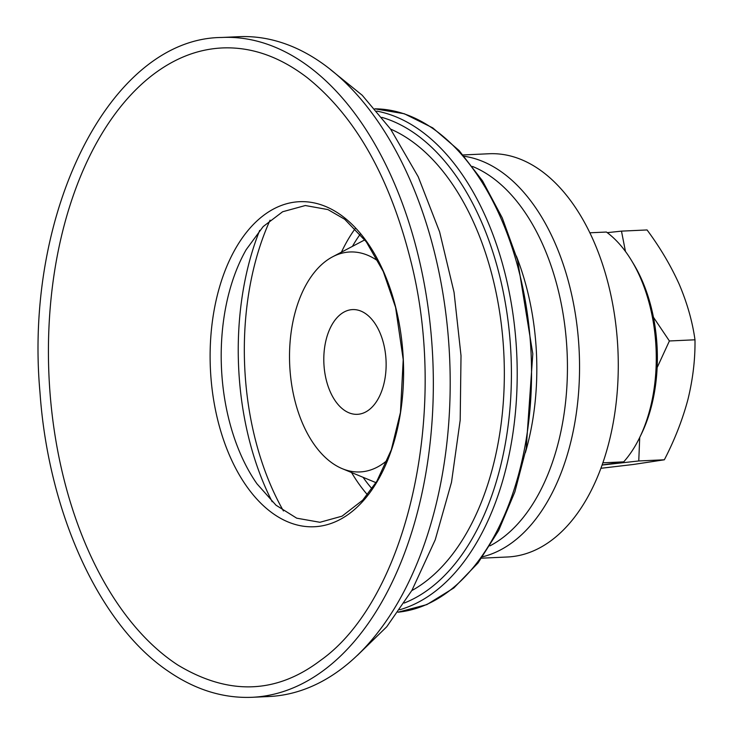 <?xml version="1.0" encoding="UTF-8"?>
<svg xmlns="http://www.w3.org/2000/svg" width="734" height="734" viewBox="0 0 734 734"><rect width="100%" height="100%" fill="white"/><g stroke="black" fill="none" stroke-linecap="round" stroke-linejoin="round"><path stroke-width="1.1" d="M602.146 464.998L623.707 461.86A131.056 77.786 -92.6 0 0 639.709 437.473L641.47 433.849A125.817 74.675 -92.6 0 0 633.662 264.084L631.579 260.634A131.056 77.786 -92.6 0 0 606.422 232.036L589.815 232.797M602.128 465.053L638.764 460.961L639.718 437.464A131.056 77.786 -92.6 0 0 631.579 260.634M623.707 461.86L602.908 462.824M481.651 558.179L507.533 556.987A201.822 119.789 -92.6 0 0 617.927 349.87A201.822 119.789 -92.6 0 0 489 153.755L463.108 154.947M404.186 603.054A248 147.195 -92.6 0 0 510.983 354.788A248 147.195 -92.6 0 0 381.854 117.367M252.129 697.3L268.983 696.529A330.263 196.015 -92.6 0 0 449.621 357.605A330.263 196.015 -92.6 0 0 238.642 36.7L221.787 37.471C110.522 38.186 23.598 212.062 39.994 392.534C48.398 513.323 99.668 625.377 168.71 671.546C195.547 689.877 223.356 698.465 252.129 697.3A330.263 196.015 -92.6 0 0 432.766 358.385A330.263 196.015 -92.6 0 0 221.787 37.471M49.93 391.699A320.391 190.161 -92.6 0 0 177.912 665.087C228.613 695.575 276.103 694.052 320.363 660.517C406.92 599.559 449.85 411.957 410.434 259.515C389.451 176.536 355.008 115.889 307.106 77.575C279.672 56.619 251.459 46.747 222.448 47.939C197.363 49.095 173.499 58.573 150.837 76.364A320.391 190.161 -92.6 0 0 49.93 391.699M378.294 261.258A110.091 65.335 -92.6 0 0 332.575 256.827A110.091 65.335 -92.6 0 0 290.031 370.349A110.091 65.335 -92.6 0 0 342.319 468.705A110.091 65.335 -92.6 0 0 387.442 460.099M385.891 357.972A52.426 31.112 87.4 0 1 357.375 414.325A52.426 31.112 87.4 0 1 324.043 365.954A52.426 31.112 87.4 0 1 352.559 309.592A52.426 31.112 87.4 0 1 385.891 357.972M657.15 367.578L669.399 340.971L653.444 317.253M625.46 251.459L621.478 231.127L607.266 232.66M638.764 460.961L664.343 459.787L633.35 464.475L600.944 468.292M669.399 340.971L694.988 339.796C695.272 359.146 692.924 379.01 687.951 399.406C682.501 419.811 674.638 439.932 664.343 459.787M621.478 231.127L647.067 229.953C660.178 247.642 670.922 265.827 679.308 284.489C687.207 303.17 692.437 321.602 694.988 339.796M482.678 556.757A201.822 119.789 -92.6 0 0 579.199 351.65A201.822 119.789 -92.6 0 0 464.264 156.269M489.927 545.867A196.914 116.871 -92.6 0 0 567.098 352.21A196.914 116.871 -92.6 0 0 472.485 166.444M525.37 452.676A196.996 116.917 -92.6 0 0 516.323 255.992M397.984 612.193A252.074 149.608 -92.6 0 0 531.104 353.861A252.074 149.608 -92.6 0 0 374.845 108.834L404.278 113.742L432.721 127.863L459.108 150.553L482.559 180.922L502.258 217.879L517.534 260.047L532.801 353.797L526.195 448.538L514.855 491.936L498.634 530.526L478.073 562.923L453.878 587.943L426.849 604.605L397.984 612.202M399.691 609.761A252.074 149.608 -92.6 0 0 516.773 354.522A252.074 149.608 -92.6 0 0 376.762 111.1M411.783 590.604A240.624 142.818 -92.6 0 0 503.919 355.109A240.624 142.818 -92.6 0 0 390.561 129.074M210.869 376.57A162.7 96.567 -92.6 0 0 365.394 498.377A162.7 96.567 -92.6 0 0 344.283 217.585A162.7 96.567 -92.6 0 0 210.869 376.57M221.952 375.955A160.645 95.347 -92.6 0 0 256.955 483.789L276.002 505.212L296.71 518.176L319.932 522.287L342.053 516.167L362.679 500.193L376.817 481.311L391.314 449.823L400.452 412.407L403.223 359.632L395.58 307.353L383.258 271.497L366.294 241.816L344.705 219.273L327.942 209.585L305.326 205.529L282.618 211.759L263.185 226.567L246.193 249.643A160.645 95.347 -92.6 0 0 221.952 375.955M259.698 230.375A223.264 132.515 -92.6 0 0 239.293 378.23A223.264 132.515 -92.6 0 0 272.176 501.735M270.075 220.154A223.008 132.359 -92.6 0 0 245.376 377.937A223.008 132.359 -92.6 0 0 283.452 510.956M351.558 472.531A165.939 98.484 -92.6 0 0 367.44 494.725M355.201 228.613A165.939 98.484 -92.6 0 0 341.429 252.175M363.064 477.302A158.764 94.227 -92.6 0 0 371.973 488.725M360.266 234.174A158.764 94.227 -92.6 0 0 352.439 246.367M330.474 69.583L362.238 95.273L390.635 129.175L418.215 176.756L439.611 231.861L454.052 292.306L461.016 355.715L460.19 420.123L451.493 482.321L435.234 539.802L411.985 590.264L386.754 626.763L357.412 655.361M342.319 468.705L375.992 482.66M332.575 256.827L364.826 239.844"/></g></svg>
